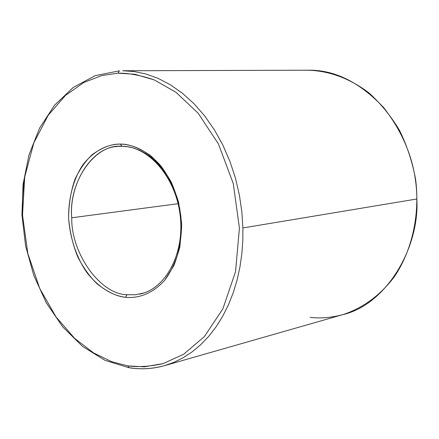 <?xml version="1.0" encoding="UTF-8"?>
<svg xmlns="http://www.w3.org/2000/svg" width="439" height="439" viewBox="0 0 439 439"><rect width="100%" height="100%" fill="white"/><g stroke="black" fill="none" stroke-linecap="round" stroke-linejoin="round"><path stroke-width="0.66" d="M305.204 70.278L308.26 70.213C334.491 69.752 359.563 82.131 383.477 107.357C405.438 135.404 416.567 165.947 416.863 198.988C416.567 165.947 405.438 135.404 383.477 107.357C359.563 82.131 334.491 69.752 308.26 70.213C329.563 70.926 349.707 78.422 368.694 92.695C380.547 103.28 390.831 115.852 399.534 130.416C407.118 145.863 412.49 162.271 415.656 179.633C420.013 214.671 412.194 249.917 394.71 276.208C380.8 295.019 362.812 308.183 342.903 314.609L164.537 365.654L173.899 362.345L183.134 357.763L192.117 351.88L200.7 344.719L208.744 336.318L216.125 326.775L222.732 316.201L228.472 304.754L233.274 292.61L237.109 279.95L239.957 266.972L241.845 253.868L242.805 240.802L242.899 227.951L241.845 211.746L239.387 195.031L235.43 178.119L229.926 161.376L222.902 145.183L214.451 129.933L204.739 116L193.983 103.692L182.443 93.244L170.42 84.793L158.183 78.4L146.011 74.01L134.131 71.519L122.733 70.756L134.131 71.519L146.011 74.01L158.183 78.4L170.42 84.793L182.443 93.244L193.983 103.692L204.739 116L214.451 129.933L222.902 145.183L229.926 161.376L235.43 178.119L239.387 195.031L241.845 211.746L242.899 227.951L416.863 198.988C419.64 248.688 385.574 304.891 342.903 314.609C385.574 304.891 419.64 248.688 416.863 198.988L242.899 227.951L242.805 240.802L241.845 253.868L239.957 266.972L237.109 279.95L233.274 292.61L228.472 304.754L222.732 316.201L216.125 326.775L208.744 336.318L200.7 344.719L192.117 351.88L183.134 357.763L173.899 362.345L164.537 365.654C152.344 368.936 140.65 369.622 129.467 367.706L129.011 367.734L127.842 365.901L111.594 361.67L93.655 352.961L74.718 338.442L56.088 317.024L39.697 288.379L27.838 253.539L22.521 215.143L24.699 176.983L33.841 142.823L48.202 115.287L65.543 95.329L83.822 82.505L101.574 75.601L117.948 73.176L119.43 70.833M26.378 167.961C23.185 184.018 21.945 199.652 22.663 214.858M181.4 224.296L180.857 216.339L179.628 208.135L177.674 199.833L174.974 191.591L171.534 183.612L167.391 176.077L162.628 169.163L157.338 163.034L151.658 157.804L145.715 153.551L139.657 150.303L133.61 148.047L127.694 146.736L121.916 146.291L120.341 144.091C111.912 143.822 102.627 147.263 92.503 154.413C85.912 160.422 80.101 168.642 75.074 179.063C70.915 190.784 68.753 203.723 68.594 217.892C70.064 239.26 77.209 258.834 86.999 272.696C100.476 289.751 114.76 295.99 125.521 297.302L127.003 294.712C100.004 294.443 70.959 252.782 71.749 217.777C68.703 185.006 91.169 147.092 117.509 146.505M129.467 367.706L128.578 367.558M121.833 146.291C94.401 143.465 68.259 182.662 71.749 217.777L178.086 203.696L71.749 217.777C70.959 252.782 100.004 294.443 127.003 294.712L125.521 297.302C117.175 296.583 107.72 292.105 97.151 283.879C90.165 277.185 83.783 268.372 77.994 257.441C72.962 245.302 69.828 232.121 68.594 217.892C68.446 196.584 74.164 177.581 83.037 164.62C95.428 148.821 109.503 144.129 120.341 144.091C128.753 143.871 138.653 147.586 150.045 155.23C157.672 161.717 164.74 170.683 171.248 182.125C176.922 195.053 180.402 209.222 181.675 224.642C181.302 239.93 178.662 253.649 173.767 265.798L164.696 280.263C150.879 295.431 136.271 298.383 125.521 297.302C136.271 298.383 150.879 295.431 164.696 280.263C171.292 271.483 176.357 260.305 179.897 246.729L181.675 224.642L178.574 202.187C174.201 188.024 168.406 176.061 161.184 166.299C146.236 149.117 131.184 144.283 120.341 144.091L122.004 146.291M117.948 73.176L101.574 75.601L83.822 82.505L65.543 95.329L48.202 115.287L33.841 142.823L24.699 176.983L22.521 215.143L27.838 253.539L39.697 288.379L56.088 317.024L74.718 338.442L93.655 352.961L111.594 361.67L127.842 365.901C138.411 367.284 150.182 366.521 163.154 363.602L183.678 354.229L204.426 336.521L222.831 308.919L235.523 271.725L239.414 228.082L233.274 183.551L218.457 143.997L198.181 113.24L175.929 92.267L154.325 79.942C140.826 75.283 128.698 73.028 117.948 73.176L134.817 74.251L154.325 79.942L175.929 92.267L198.181 113.24L218.457 143.997L233.274 183.551L239.414 228.082L235.523 271.725L222.831 308.919L204.426 336.521L183.678 354.229L163.154 363.602L144.343 366.817L127.842 365.901L129.011 367.734L104.937 360.32L82.565 346.426L62.793 326.956L46.353 302.937L33.803 275.472L25.577 245.736L21.95 214.918L23.08 184.243L28.985 154.934L39.526 128.237L54.42 105.355L73.203 87.465L95.181 75.651L119.419 70.833L117.948 73.176M342.903 314.609C331.516 317.699 320.596 318.61 310.137 317.342M143.981 292.939L135.36 294.767L127.003 294.712M122.733 70.756L308.26 70.213M118.782 146.396L121.916 146.291C148.179 145.962 175.726 176.78 180.155 215.329C184.901 253.857 165.338 289.208 139.717 294.092M129.011 367.734C140.952 369.643 152.794 368.947 164.537 365.654"/></g></svg>

